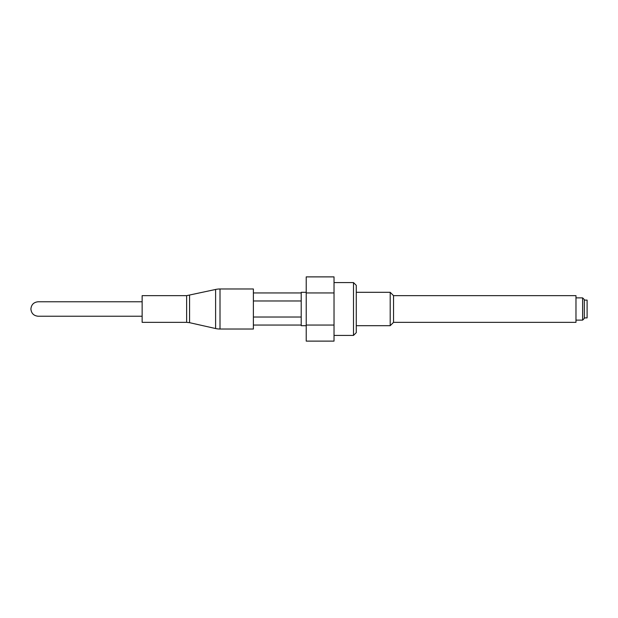 <?xml version="1.0" encoding="UTF-8"?>
<svg xmlns="http://www.w3.org/2000/svg" width="618" height="618" viewBox="0 0 618 618"><rect width="100%" height="100%" fill="white"/><g stroke="black" fill="none" stroke-linecap="round" stroke-linejoin="round"><path stroke-width="0.93" d="M142.14 316.231L38.131 316.231C33.751 315.79 31.34 313.38 30.9 309C31.34 304.62 33.751 302.21 38.131 301.769L142.14 301.769M353.496 282.58L353.496 335.419L356.277 332.639L356.277 285.361L353.496 282.58L334.029 282.58M334.029 325.053L334.029 341.113L306.219 341.113L306.219 325.053L334.029 325.053L334.029 292.947L306.219 292.947L306.219 325.053M306.219 292.947L306.219 276.887L334.029 276.887L334.029 292.947M584.319 317.899L587.1 317.899L587.1 300.101L584.319 300.101M582.612 297.876L582.612 320.124L584.319 318.417L584.319 299.583L582.612 297.876L575.976 297.876M393.542 295.651L393.542 322.349L575.976 322.349L575.976 295.651L393.542 295.651L390.205 292.314L356.277 292.314M393.542 322.349L390.205 325.686L390.205 292.314M186.636 295.651L186.636 322.349L142.14 322.349L142.14 295.651L186.636 295.651L215.612 289.463L215.612 328.537A20.023 20.023 0 0 0 220.008 329.023L220.008 288.977A20.023 20.023 0 0 0 215.612 289.463M220.008 288.977L253.38 288.977L253.38 329.023L220.008 329.023M301.213 325.053L253.38 325.053M301.213 317.026L253.38 317.026M301.213 300.974L253.38 300.974M301.213 292.947L253.38 292.947M306.219 292.314L301.213 292.314L301.213 325.686L306.219 325.686M186.636 322.349L189.564 322.673L189.564 295.327M353.496 335.419L334.029 335.419M582.612 320.124L575.976 320.124M390.205 325.686L356.277 325.686M189.564 322.673L215.612 328.537"/></g></svg>

